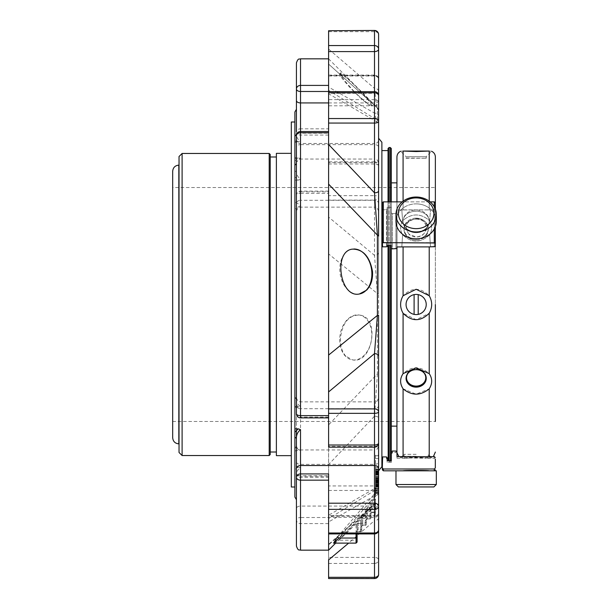 <?xml version="1.0" encoding="UTF-8"?>
<svg xmlns="http://www.w3.org/2000/svg" width="609" height="609" viewBox="0 0 609 609"><rect width="100%" height="100%" fill="white"/><g stroke="black" fill="none" stroke-linecap="round" stroke-linejoin="round"><path stroke-width="0.46" stroke-dasharray="3.04 2.28" d="M435.366 187.526L435.366 421.474L435.366 187.526L172.682 187.526L172.682 421.474L172.682 171.289M435.366 226.662L435.366 209.169L435.366 226.662M172.682 421.474L435.366 421.474L435.366 304.5M406.53 157.99L426.239 158.256L406.066 158.256L406.066 156.696L426.239 156.696L406.066 156.696L400.661 151.291M408.433 372.777A9.622 8.336 0 0 1 423.864 372.777M406.53 377.755A9.622 8.336 0 0 0 420.964 384.972A9.622 8.336 0 0 0 420.964 370.538A9.622 8.336 0 0 0 406.53 377.755M433.897 486.949L398.4 486.949M416.153 197.902A17.752 15.37 180 0 0 400.775 220.96A17.752 15.37 180 0 0 431.522 220.96A17.752 15.37 180 0 0 416.153 197.902M418.2 314.373A10.087 10.087 0 0 0 418.2 294.627A10.087 10.087 0 0 0 406.066 304.5A10.087 10.087 0 0 0 418.2 314.373L418.2 294.627A10.087 10.087 0 0 1 418.2 314.373A10.087 10.087 0 0 1 406.066 304.5A10.087 10.087 0 0 1 414.097 294.627L414.097 314.373L414.097 294.627A10.087 10.087 0 0 1 418.2 294.627L418.2 314.373A10.087 10.087 0 0 1 407.094 300.062A10.087 10.087 0 0 1 424.115 298.319A10.087 10.087 0 0 1 418.2 314.373L418.2 294.627M406.074 378.014A10.087 8.732 0 0 1 406.066 377.626A10.087 8.732 0 0 1 416.153 368.887A10.087 8.732 0 0 1 426.239 377.626A10.087 8.732 0 0 1 426.224 378.014M416.153 386.357A10.087 8.732 0 0 0 426.239 377.626A10.087 8.732 0 0 0 416.153 368.887A10.087 8.732 0 0 0 406.066 377.626A10.087 8.732 0 0 0 416.153 386.357M414.097 314.373L414.097 294.627M416.153 203.878A20.173 17.471 180 0 1 436.318 221.341A20.173 17.471 180 0 0 416.153 203.878A20.173 17.471 180 0 0 395.979 221.341A20.173 17.471 180 0 1 416.153 203.878M436.318 484.528L395.979 484.528M436.318 470.81L395.979 470.81M416.153 197.019A20.173 17.471 180 0 0 395.979 214.49A20.173 17.471 180 0 0 416.153 231.953A20.173 17.471 180 0 0 436.318 214.49A20.173 17.471 180 0 0 416.153 197.019M395.979 214.49L395.979 221.341A20.173 17.471 180 0 0 416.153 238.812A20.173 17.471 180 0 0 436.318 221.341L436.318 214.49M416.153 239.109A12.104 10.482 180 0 1 404.049 228.626A12.104 10.482 180 0 1 416.153 218.144A12.104 10.482 180 0 1 428.249 228.626A12.104 10.482 180 0 1 416.153 239.109M416.153 240.068A12.104 10.482 -0 0 0 428.249 229.585A12.104 10.482 -0 0 0 426.559 224.234A12.104 10.482 -0 0 0 412.948 219.484A12.104 10.482 -0 0 0 404.049 229.585A12.104 10.482 -0 0 0 416.153 240.068M416.153 456.248L404.049 456.248L416.153 456.248M416.153 454.322L404.049 454.322L416.153 454.322M416.153 387.141A10.087 8.732 180 0 1 406.066 378.402A10.087 8.732 180 0 1 416.153 369.671A10.087 8.732 180 0 1 426.239 378.402A10.087 8.732 180 0 1 416.153 387.141M416.153 218.144A12.104 10.482 180 0 0 404.049 228.626A12.104 10.482 180 0 0 416.153 239.109A12.104 10.482 180 0 0 428.249 228.626A12.104 10.482 180 0 0 416.153 218.144M416.153 219.103A12.104 10.482 0 0 1 428.249 229.585A12.104 10.482 0 0 1 419.357 239.695A12.104 10.482 0 0 1 405.746 234.945A12.104 10.482 0 0 1 404.049 229.585A12.104 10.482 0 0 1 416.153 219.103M403.036 221.341C403.47 207.943 428.751 207.867 429.261 221.341A13.109 11.358 180 0 1 416.153 232.699A13.109 11.358 180 0 1 403.036 221.341C403.516 235.31 428.766 235.325 429.261 221.341A13.109 11.358 180 0 0 416.153 209.991A13.109 11.358 180 0 0 403.036 221.341C403.493 235.287 428.766 235.348 429.261 221.341C428.751 207.867 403.47 207.943 403.036 221.341A13.109 11.358 180 0 1 416.153 209.991A13.109 11.358 180 0 1 429.261 221.341A13.109 11.358 180 0 1 416.153 232.699A13.109 11.358 180 0 1 403.036 221.341M408.776 234.001C403.79 225.909 406.31 220.816 416.343 218.722C429.368 218.365 429.17 237.107 416.153 236.97L408.776 234.001C414.501 240.327 426.734 235.531 426.292 227.812C425.851 222.331 422.471 219.293 416.153 218.722C406.256 220.922 403.797 226.015 408.776 234.001M403.036 470.81L429.261 470.81L403.036 470.81C403.47 470.285 428.782 470.277 429.261 470.81L434.286 470.81L434.286 468.999M408.944 458.014L406.005 458.204C405.183 457.785 427.107 457.785 426.292 458.204L408.944 458.014M396.939 304.5L396.939 182.867L396.939 304.5M396.939 156.939L396.939 451.741M396.939 248.624L396.939 201.868M391.313 426.133L391.313 182.867M391.313 201.868L391.313 245.541L391.313 201.868M429.216 151.047C432.512 151.298 432.512 151.298 429.216 151.047L429.216 209.892L430.487 209.976L429.695 220.793C420.652 213.028 411.615 213.028 402.602 220.793C399.976 225.596 399.976 230.248 402.602 234.731C411.661 243.25 420.69 243.25 429.695 234.731C432.329 230.232 432.329 225.581 429.695 220.793C432.329 225.596 432.329 230.248 429.695 234.731C420.674 243.25 411.646 243.25 402.602 234.731C399.976 230.232 399.976 225.581 402.602 220.793C411.654 213.028 420.682 213.028 429.695 220.793L430.487 209.976L429.216 209.892L429.216 201.176M403.082 151.047C399.793 151.298 399.793 151.298 403.082 151.047L403.082 209.892L429.216 209.892L401.811 209.976L403.082 209.892L403.082 201.176M396.939 452.061L396.984 458.204L396.984 456.583L401.811 456.583L402.602 457.976C411.661 457.245 420.69 457.245 429.695 457.976C420.652 457.237 411.615 457.237 402.602 457.976C399.976 457.671 399.976 457.671 402.602 457.976C399.976 457.671 399.976 457.671 402.602 457.976L401.811 456.583L430.487 456.583L429.695 457.976C432.329 457.671 432.329 457.671 429.695 457.976C432.329 457.671 432.329 457.671 429.695 457.976L430.487 456.583L434.286 456.583L434.286 458.204L434.286 456.583L435.313 457.595L435.313 459.232L434.286 458.204L426.292 458.204L428.249 456.248L428.249 454.322L431.636 457.709L433.38 456.583M396.984 248.518L396.984 209.976L396.984 212.937L395.964 213.599L395.964 248.868L396.984 248.518L396.984 209.976L401.811 209.976L402.602 220.793L401.811 209.976L396.984 209.976L396.984 246.942L401.811 246.942L402.602 234.731L401.811 246.942L429.216 246.896L429.216 295.73C420.507 287.22 411.798 287.22 403.082 295.73C399.793 301.569 399.793 307.416 403.082 313.27L416.153 319.733L429.216 313.27L429.216 373.637C420.507 365.94 411.798 365.94 403.082 373.637C399.793 378.562 399.793 383.624 403.082 388.824L416.153 394.168L429.216 388.824L429.216 456.712M429.216 373.637C432.512 378.577 432.512 383.64 429.216 388.824M429.216 295.73C432.512 301.584 432.512 307.431 429.216 313.27M429.216 246.896L430.487 246.942L429.695 234.731L430.487 246.942L434.286 246.942L434.286 209.976L434.286 246.942L435.313 246.592L435.313 202.531L435.313 209.313L434.286 209.976L435.313 209.313L435.313 246.592L435.313 242.983L434.286 242.633L434.286 201.868L383.358 201.868L382.338 202.531L382.338 246.592L382.338 202.531L382.597 246.828L387.149 246.592L387.149 209.313L386.464 209.755L386.464 246.828L386.464 209.755L382.597 209.755L387.149 209.313L387.149 246.592L387.149 207.342L387.149 245.541L391.351 245.541L391.351 248.518L392.379 248.868L392.379 213.599L391.351 212.937L391.351 248.518M430.106 201.868L402.199 201.868M435.313 209.032L435.313 226.799M382.338 459.232L382.338 457.595L382.718 458.41M392.379 452.571L392.379 451.033L392.379 452.571L395.964 452.571L395.964 451.033L395.964 452.571L396.984 453.598L396.984 452.038L395.964 451.033L392.379 451.033L391.351 452.038L391.351 460.617L387.149 460.617L387.149 462.307L387.149 457.595L386.464 456.917C386.289 458.92 386.289 458.92 386.464 456.917C386.289 458.92 386.289 458.92 386.464 456.917L382.597 456.917C382.757 458.912 382.757 458.912 382.597 456.917C382.757 458.912 382.757 458.912 382.597 456.917L382.338 469.783M382.338 467.986L383.358 468.999L383.358 470.81M435.313 467.986L435.313 457.595M434.286 242.633L382.338 242.983M434.286 201.868L435.313 202.531L435.313 242.983M434.286 209.976L430.487 209.976L434.286 209.976M391.351 245.541L391.351 207.342L391.351 245.541L391.351 212.937L392.379 213.599L395.964 213.599L395.964 248.868L392.379 248.868L392.379 213.599L395.964 213.599L396.984 212.937L396.984 246.942M391.351 207.342L387.149 207.342L387.149 209.313L387.149 207.342L391.351 207.342M391.351 453.598L391.351 452.038M391.351 460.617L391.351 462.307L391.351 460.617M387.149 457.595L387.149 459.232L387.149 457.595M357.087 529.868L357.087 524.737L357.087 533.918L357.087 529.868L360.673 530.051L360.673 523.534A1.028 1.012 -0 0 0 361.693 522.522A1.028 0.403 180 0 1 360.673 522.925L360.673 523.534L358.107 523.534L357.087 524.737A1.028 0.403 -0 0 1 356.059 525.148L358.107 522.925L360.673 522.925L360.673 517.376A1.028 0.403 -0 0 0 361.693 516.972L361.693 526.153L362.72 525.331L365.286 524.988A1.028 0.67 180 0 0 366.306 524.319L366.306 509.2L366.306 522.035L365.286 522.964L365.286 525.331A1.028 1.028 0 0 0 366.306 524.319A1.028 1.012 180 0 1 365.286 525.331L362.72 525.346L362.72 522.964L361.693 523.885M358.107 530.051L358.107 525.613L357.087 526.541M358.107 522.925L358.107 525.613L360.673 525.613L361.693 524.684L361.693 516.972L362.72 515.762L365.286 515.762A1.028 1.012 -0 0 0 366.306 514.75A1.028 0.403 180 0 1 365.286 515.153L365.286 522.964L362.72 522.964L362.72 518.518L361.693 519.447M361.693 529.122L360.673 530.051L360.673 531.398A1.028 0.67 180 0 0 361.693 530.728L361.693 524.684M360.673 517.376L362.72 515.153L362.72 518.518L365.286 518.518L366.306 517.597M366.306 522.035L366.306 524.319M357.087 531.642L360.673 531.756A1.028 1.028 0 0 0 361.693 530.728L361.693 526.153A1.028 0.67 0 0 1 360.673 526.815L362.72 524.988L365.286 524.988L365.286 520.406A1.028 0.67 0 0 0 366.306 519.743L367.334 518.921L367.334 511.431L366.306 512.359M365.286 520.406L367.334 518.579L369.891 518.937A1.028 1.028 0 0 0 370.919 517.909A1.028 1.012 180 0 1 369.891 518.921L369.891 518.579A1.028 0.67 180 0 0 370.919 517.909L370.919 514.948L369.891 515.869L367.334 515.869L366.306 516.797M367.334 507.388L367.334 511.431L369.891 511.431L369.891 507.99A1.028 1.012 -0 0 0 370.919 506.977A1.028 0.403 180 0 1 369.891 507.388L369.891 507.99L367.334 507.99L366.306 509.2A1.028 0.403 -0 0 1 365.286 509.604L367.334 507.388L369.891 507.388L369.891 502.425A1.028 0.403 -0 0 0 370.919 502.022L370.919 510.502L369.891 511.431L369.891 518.921L367.334 518.921L366.306 519.743M370.919 514.948L370.919 510.502M357.087 542.094L357.087 539.536A1.028 0.67 180 0 1 356.059 540.198L356.059 531.398L360.673 531.398L360.673 526.815M370.919 517.909L370.919 502.022M356.836 531.756L356.059 531.398M370.919 513.334L371.947 512.512L370.919 513.334A1.028 0.67 0 0 1 369.891 513.996L369.891 518.579L367.334 518.579M369.891 513.996L371.947 512.527L371.947 508.781L370.919 509.71M371.947 512.169L374.505 512.169A1.028 0.67 180 0 0 375.532 511.499L375.532 507.853L374.505 508.781L371.947 508.781L371.947 504.343L370.919 505.264M371.992 499.646L369.983 501.892A1.028 0.464 -0 0 0 370.919 501.428L371.992 499.646L372.221 500.225L374.505 500.225A1.028 1.012 -0 0 0 375.532 499.213A1.028 0.403 180 0 1 374.505 499.616L374.505 504.343L371.947 504.343L372.221 500.225M334.135 543.121L338.985 540.198L374.505 506.208A1.028 0.67 180 0 0 375.532 505.539L375.532 502.41L375.532 507.411L374.878 508.591L375.228 503.133A1.028 1.02 180 0 0 375.532 502.41M369.983 501.892L338.985 538.036M378.6 485.632L378.6 471.176L378.6 490.58L378.6 485.632L375.532 485.632L375.532 488.349L375.532 471.176L375.532 490.58L375.532 485.632L378.6 485.647L375.532 485.632M378.6 482.252L378.6 493.709L378.6 477.151L378.6 482.252L375.532 482.252L375.532 477.151L375.532 493.709L375.532 482.252M378.6 487.984L375.532 487.999L378.6 487.984M375.532 496.426A1.028 0.403 -0 0 1 374.505 496.83L372.221 499.616L374.505 499.616L375.228 493.008A1.028 0.967 0 0 0 375.532 492.316L375.532 503.415L374.505 504.343L374.505 512.527L374.505 506.208L375.228 503.491L337.173 540.076A2.565 1.287 -132.5 0 1 337.257 539.977L370.044 508.736M378.6 480.136L375.532 480.113L378.6 480.136M378.6 467.742L375.532 467.742L378.6 467.758L378.6 484.292L378.6 471.351L375.532 471.351L375.532 467.742L375.532 484.292L375.532 471.351M378.6 478.149L378.6 486.066L378.6 478.149M356.059 543.121L356.059 540.198L338.985 540.198A2.565 1.287 -132.5 0 0 337.257 539.977L334.189 542.649M337.173 537.275L375.228 493.008L375.228 490.154A1.028 0.959 0 0 0 375.532 489.476L375.532 492.316M378.6 483.104L375.532 483.104M378.6 480.646L375.532 480.646M378.6 480.394L375.532 480.394M378.6 482.183L375.532 482.183M378.6 481.247L375.532 481.247M378.6 481.864L375.532 481.864M378.6 481.985L375.532 481.985L378.6 482.001M378.6 493.024L375.532 493.024M328.601 559.922L328.601 544.91L375.228 503.491A1.028 1.028 180 0 0 375.532 502.768M375.532 505.539L375.532 511.499A1.028 1.012 180 0 1 374.505 512.512A1.028 1.028 0 0 0 375.532 511.499M375.532 507.853L375.532 503.415M378.6 471.823L375.532 471.823M378.6 472.759L375.532 472.759M378.6 470.163L375.532 470.163M378.6 469.097L375.532 469.097M378.6 483.683L375.532 483.683M378.6 472.82L375.532 472.82M378.6 470.978L375.532 470.978M378.6 471.229L375.532 471.229L378.6 471.199M375.532 478.149L375.532 486.066L375.532 478.149M328.601 521.921L328.601 533.918L328.601 518.662L328.601 521.921L374.505 495.916A4.096 3.608 0 0 0 378.6 492.3L378.6 484.452L375.936 488.738L374.878 489.194C375.015 487.626 375.129 487.946 375.228 490.154L328.601 518.662L328.601 515.229L375.045 488.251L374.878 489.194L375.532 488.129L375.532 455.205L378.6 455.205L378.6 503.346L375.936 508.089L374.505 520.596L348.637 543.121M375.228 503.133L328.609 544.408L328.601 550.171M378.6 100.5A4.096 2.428 180 0 1 374.505 102.929L374.505 159.033C375.738 159.817 376.674 157.541 378.6 163.128L378.6 34.546A4.096 2.862 -0 0 0 374.505 31.691L374.505 30.496M354.263 91.616C344.869 81.355 340.264 75.158 340.454 73.027C340.941 70.644 375.091 104.527 372.358 105.311C370.105 105.7 364.068 101.132 354.263 91.616M378.6 91.259A4.096 2.862 -0 0 0 374.505 88.404C375.601 99.754 376.568 106.263 377.405 107.938L328.601 64.09L377.405 107.938L377.405 120.262L328.601 90.338L328.601 93.771L376.659 121.747L374.505 113.084L328.601 87.079L328.601 90.338L328.601 30.45M328.601 75.082L374.505 75.082A4.096 4.096 0 0 1 378.6 79.185A4.096 3.182 -0 0 0 374.505 76.003L374.505 75.569A4.096 3.608 0 0 1 378.6 79.185L378.6 102.495A4.096 3.304 0 0 1 374.505 105.799L374.505 99.648A4.096 2.847 180 0 1 378.6 102.495L378.6 140.161A4.096 3.304 0 0 1 374.505 143.473L374.505 105.799L328.601 105.799L328.601 87.079M378.6 252.461A4.096 2.938 0 0 1 374.505 255.392L328.601 217.063L328.601 253.915L377.405 293.584L378.6 293.744L378.6 197.171A4.096 2.938 0 0 1 374.505 200.102L374.505 195.656A4.096 1.515 180 0 1 378.6 197.171L378.6 165.945A4.096 1.956 -0 0 0 374.505 163.988L374.505 195.656L328.601 195.656L328.601 161.842L328.601 191.911L300.519 191.911L300.519 191.119L300.519 193.365A4.096 1.857 -0 0 0 296.423 195.215A4.096 3.304 0 0 1 300.519 191.911L300.519 200.308A4.096 3.304 180 0 0 296.423 203.612L296.423 430.198M345.63 356.029C341.794 351.446 340.096 345.288 340.53 337.553C342.578 322.686 348.843 315.18 359.318 315.051C380.754 316.847 372.67 364.38 352.527 359.881L345.63 356.029M328.601 217.063L328.601 200.102L374.505 200.102L374.505 255.392L377.405 293.584L377.405 373.88L328.601 424.876L328.601 464.538L374.505 416.175L377.405 373.88A4.096 1.446 0 0 0 378.6 372.86L378.6 293.744M328.601 193.365L328.601 476.253L300.519 476.253L300.519 477.486L300.519 475.812A4.096 2.428 180 0 1 296.423 473.383A4.096 2.862 180 0 0 300.519 476.253L300.519 193.365L328.601 193.365L328.601 191.911M378.6 513.273L378.6 461.942A4.096 2.428 180 0 1 374.505 464.363L374.505 515.701L328.601 515.701L328.601 517.376L374.505 517.376A4.096 4.096 0 0 0 378.6 513.273A4.096 2.428 180 0 1 374.505 515.701L374.505 516.219A4.096 2.946 180 0 0 378.6 513.273L378.6 487.87A4.096 2.588 0 0 1 374.505 490.458L374.505 485.929A4.096 1.941 180 0 1 378.6 487.87L378.6 418.117A4.096 1.941 -0 0 0 374.505 416.175L374.505 485.929L328.601 485.929L328.601 464.538M328.601 578.55L374.505 578.261A4.096 3.806 180 0 0 378.6 574.454L378.6 559.831A4.096 3.601 0 0 1 374.505 563.439L374.505 578.55M375.532 488.129L375.532 489.476M375.532 507.411L375.532 469.63L378.6 469.676M375.532 455.205L375.532 469.676M378.6 517.741A4.096 2.862 180 0 1 374.505 520.596L374.505 533.431A4.096 3.608 180 0 0 378.6 529.815L378.6 506.505M328.601 31.691L374.505 31.691L374.505 88.404L328.601 49.078M378.6 95.727A4.096 2.428 -0 0 0 374.505 93.299L374.505 91.67M298.273 180.127L294.885 180.127L294.885 176.892L298.273 180.127L300.519 179.366C297.573 176.953 296.21 173.809 296.423 169.941L296.423 133.714C296.21 136.804 297.58 139.316 300.519 141.25L300.519 133.188A4.096 2.428 -0 0 0 296.423 135.617L296.423 399.04C296.21 402.107 297.58 404.597 300.519 406.492L298.273 406.888L294.885 403.234M296.423 413.785A4.096 3.304 180 0 0 300.519 417.089L300.519 417.881M328.601 447.158L328.601 391.937M328.601 144.462L328.601 131.514L328.601 133.188L300.519 133.188L300.519 144.637A4.096 2.428 -0 0 0 296.423 147.058M378.6 405.388A4.096 3.304 0 0 1 374.505 408.692L374.505 446.359A4.096 3.304 180 0 0 378.6 443.055L378.6 397.761C376.674 403.348 375.738 401.072 374.505 401.864L374.505 447.158L374.505 446.359L328.601 446.359M375.936 488.738L374.505 495.916L374.505 533.431L328.601 533.431M328.601 544.91L328.601 523.595L300.519 523.595A4.096 3.654 -0 0 1 296.423 519.941A4.096 2.428 180 0 1 300.519 517.521L300.519 550.171M328.601 518.662L328.601 473.931M374.878 508.591L375.936 508.089M328.601 578.261L328.601 517.521L300.519 517.521L300.519 506.071A4.096 2.428 -0 0 0 296.423 508.5L296.423 546.075M328.601 563.439L374.505 563.439L374.505 557.41A4.096 2.428 180 0 1 378.6 559.831L378.6 461.942M328.601 517.376L328.601 485.929M328.601 200.102L328.601 195.656M378.6 165.945L378.6 203.612A4.096 3.304 180 0 0 374.505 200.308L374.505 162.641A4.096 3.304 0 0 1 378.6 165.945A4.096 4.096 0 0 0 374.505 161.842L374.505 162.641L328.601 162.641M377.405 120.262L376.659 121.747L378.6 125.233L378.6 122.972A4.096 3.837 -0 0 0 377.405 120.262M328.601 91.479L328.601 64.09M328.601 105.799L328.601 90.338M328.601 135.069L300.519 135.069A4.096 3.304 -0 0 1 296.423 131.765A4.096 2.931 180 0 1 300.519 128.834L300.519 143.473A4.096 3.304 0 0 1 296.423 140.161M328.601 58.829L377.405 107.633L378.6 110.83A4.096 4.096 180 0 0 377.405 107.938M378.6 110.526L378.6 116.7A4.096 3.608 180 0 0 374.505 113.084L374.505 75.569L328.601 75.569M378.6 418.117L378.6 372.86M378.6 484.452L378.6 138.243M378.6 121.13L378.6 147.058A4.096 2.428 -0 0 0 374.505 144.637L374.505 93.299L328.601 93.299L328.601 91.624M328.601 93.299L328.601 133.188M328.601 523.595L328.601 517.521M328.601 515.701L328.601 476.253M296.423 477.235L296.423 468.839M296.423 467.08L296.423 461.942A4.096 2.428 -0 0 0 300.519 464.363L374.505 464.363L374.505 449.967C375.738 449.183 376.674 451.459 378.6 445.872M378.6 203.612L378.6 140.161M378.6 163.128L378.6 147.058M378.6 356.539L378.6 315.256M389.052 147.515L389.052 460.617M389.052 245.541L389.052 201.868M390.285 460.617L390.285 461.485L391.313 460.457L391.313 148.543M381.881 142.255L381.881 466.745M388.032 148.543L388.032 460.457M388.032 245.541L388.032 201.868M381.881 152.372L381.881 458.41L381.881 152.372M388.032 152.372L388.032 458.41L388.032 152.372M296.423 62.925L296.423 131.765M294.885 160.867L298.273 158.051L300.519 158.226L296.575 162.017M328.601 417.089L300.519 417.089L300.519 408.692A4.096 3.304 0 0 1 296.423 405.388L296.423 399.04M296.423 508.5L296.423 475.286C296.21 472.196 297.58 469.684 300.519 467.75L298.273 467.08L294.885 469.318L294.885 467.08L298.273 467.08M296.423 203.612L296.423 446.016A4.096 4.08 -0 0 0 300.519 450.097L300.519 475.812L328.601 475.812M296.423 211.239C298.357 205.652 299.293 207.928 300.519 207.136L374.505 207.136L374.505 200.308L300.519 200.308L300.519 206.291C300.366 205.111 298.486 203.703 294.885 202.074L294.885 448.81L296.423 446.016L296.423 461.942M300.519 206.291A4.096 3.997 -0 0 0 296.423 210.288L294.885 205.302M296.423 133.714L296.423 163.083M296.423 141.92L300.519 141.25M298.273 158.051L296.423 158.051M298.273 406.888L296.423 406.888M294.885 497.043L294.885 472.957A3.075 2.687 0 0 1 296.423 475.286M294.885 472.957L294.885 469.318M294.885 467.08L294.885 450.964L300.168 449.967L374.505 449.967L374.505 557.41L328.601 557.41M294.885 180.127L294.885 202.074M294.885 176.892L294.885 171.776A3.075 2.116 -0 0 0 296.423 169.941M294.885 111.957L294.885 171.776M298.273 141.92L294.885 139.682M294.885 304.5L294.885 121.998L294.885 304.5M179.031 304.5L179.031 443.862L179.031 304.5M179.031 452.472L179.031 156.528M270.229 154.48L270.229 454.52M270.229 156.993L270.229 304.5M276.379 452.007L276.379 156.993L276.379 452.007M276.379 153.354L276.379 455.646M291.3 304.5L291.3 153.354L291.3 304.5M291.3 121.998L291.3 487.002M339.807 337.439A22.7 15.864 98.6 0 1 359.165 314.998A22.7 15.864 98.6 0 1 371.444 339.822A22.7 15.864 98.6 0 1 352.352 359.881A22.7 15.864 98.6 0 1 339.807 337.439M339.731 73.735A22.7 2.436 45.3 0 1 357.422 88.168A22.7 2.436 45.3 0 1 371.642 106.019A22.7 2.436 45.3 0 1 353.958 91.594A22.7 2.436 45.3 0 1 339.731 73.735L340.454 73.027M353.768 249.005A22.7 15.864 81.4 0 0 352.428 249.127A22.7 15.864 81.4 0 0 340.142 273.913A22.7 15.864 81.4 0 0 359.188 294.018M403.082 313.27L403.082 373.637M434.286 206.839L434.286 228.992M403.082 388.824L403.082 456.712M403.082 246.896L403.082 295.73M383.358 201.868L383.358 242.633M361.693 530.728A1.028 1.012 180 0 1 360.673 531.741L356.927 531.741M365.286 509.604L365.286 515.153L362.72 515.153M356.059 525.148L356.059 533.918M362.72 524.988L361.693 526.153M371.947 512.527L374.505 512.512L371.947 512.527M378.6 488.296L375.532 488.296M378.6 479.275L375.532 479.275M378.6 478.324L375.532 478.324M378.6 476.52L375.532 476.512M378.6 477.905L375.532 477.905L378.6 477.928M378.6 474.297L375.532 474.297M378.6 473.026L375.532 473.026M378.6 482.054L375.532 482.054M378.6 482.952L375.532 482.952M378.6 484.749L375.532 484.749L378.6 484.764M378.6 474.084L375.532 474.084M378.6 471.998L375.532 471.998M378.6 474.807L375.532 474.807M378.6 475.218L375.532 475.218L378.6 475.203M378.6 477.022L375.532 477.022L378.6 477.03M378.6 476.611L375.532 476.611M378.6 480.219L375.532 480.219M378.6 480.63L375.532 480.63M378.6 482.435L375.532 482.435L378.6 482.45M378.6 482.024L375.532 482.024M378.6 479.793L375.532 479.793M378.6 478.43L375.532 478.43M378.6 477.174L375.532 477.174M378.6 480.783L375.532 480.783M378.6 481.194L375.532 481.194M378.6 482.998L375.532 483.021M378.6 482.587L375.532 482.587M378.6 486.195L375.532 486.195M378.6 486.614L375.532 486.614M378.6 488.418L375.532 488.418L378.6 488.426M378.6 491.615L375.532 491.615M378.6 492.415L375.532 492.415M378.6 490.869L375.532 490.869M378.6 492.552L375.532 492.552M378.6 478.743L375.532 478.743L378.6 478.735M378.6 475.256L375.532 475.256M378.6 484.284L375.532 484.284M378.6 485.198L375.532 485.198M378.6 486.994L375.532 486.994L378.6 487.002M378.6 489.263L375.532 489.263M378.6 490.527L375.532 490.527M378.6 481.498L375.532 481.498L378.6 481.475M378.6 480.554L375.532 480.554M378.6 471.579L375.532 471.579M378.6 473.931L375.532 473.931M378.6 480.92L375.532 480.92M378.6 474.122L375.532 474.122M378.6 474.046L375.532 474.046M378.6 483.135L375.532 483.135M328.601 490.458L374.505 490.458L374.505 516.219L328.601 516.219M328.601 163.988L374.505 163.988L374.505 161.842L328.601 161.842M328.601 76.003L374.505 76.003L374.505 99.648L328.601 99.648M300.519 58.829L300.519 128.834L328.601 128.834M375.532 474.708L378.6 474.708M375.532 455.76L378.6 455.76M378.6 458.531L375.532 458.531M328.601 102.929L374.505 102.929L374.505 91.624M378.6 508.5A4.096 2.428 -0 0 0 374.505 506.071L300.519 506.071L300.519 467.75M388.192 460.617L389.052 461.485L390.285 461.485L390.285 147.515M390.285 201.868L390.285 245.541M300.519 158.226L300.519 159.033L374.505 159.033L374.505 144.637L300.519 144.637L300.519 159.033C300.024 158.233 298.699 159.238 296.568 162.055M296.423 397.761C298.357 403.348 299.293 401.072 300.519 401.864L374.505 401.864L374.505 408.692L300.519 408.692L300.519 401.864L300.519 406.492M378.6 211.239C376.674 205.652 375.738 207.928 374.505 207.136L374.505 143.473L300.519 143.473L300.519 179.366M178.825 165.138L178.825 443.862M182.106 455.54L182.106 153.46M269.208 153.46L269.208 455.54M425.775 157.99L426.239 158.256L426.239 156.696L431.636 151.291M404.049 228.626L404.049 229.585L404.049 228.626M428.249 228.626L428.249 229.585L428.249 228.626M406.066 377.626L406.066 378.402L406.066 377.626M426.239 377.626L426.239 378.402L426.239 377.626M396.984 458.204L406.005 458.204L404.049 456.248L404.049 454.322L400.661 457.709L398.925 456.583M391.351 462.307L387.149 462.307M387.149 458.41L386.327 458.41L387.149 459.232M378.6 488.349L375.532 488.349M378.6 472.972L375.532 472.972M378.6 471.176L375.532 471.176M378.6 476.588L375.532 476.588M378.6 480.334L375.532 480.334M378.6 477.151L375.532 477.151M378.6 482.564L375.532 482.564M378.6 492.437L375.532 492.437M378.6 493.709L375.532 493.709M378.6 490.58L375.532 490.58M378.6 473.505L375.532 473.505M378.6 484.292L375.532 484.292M378.6 470.917L375.532 470.917M378.6 472.325L375.532 472.325M378.6 486.066L375.532 486.066M370.112 508.66L335.65 543.121M375.205 503.103L375.532 502.349M375.045 488.251L375.532 487.383M296.423 473.383A4.096 4.096 0 0 0 300.519 477.486L328.601 477.486M328.601 191.119L300.519 191.119A4.096 4.096 0 0 0 296.423 195.215M377.321 107.9L378.6 110.876M375.532 469.63L378.6 469.63M375.532 471.016L378.6 471.016M296.423 446.016C297.535 449.282 298.783 450.599 300.168 449.975M372.358 105.311L371.642 106.019"/><path stroke-width="0.91" d="M179.031 443.862L178.825 443.862C175.095 443.497 173.047 441.449 172.682 437.711L172.682 187.526M435.366 304.5L435.366 421.474M435.366 156.939L435.366 209.169L435.366 156.939C435.245 154.313 434.004 152.433 431.636 151.291M423.864 372.777A9.622 8.336 0 0 1 419.182 385.664A9.622 8.336 0 0 1 406.53 377.755A9.622 8.336 0 0 1 408.433 372.777M416.153 228.649A17.752 15.37 180 0 1 400.775 205.591A17.752 15.37 180 0 1 431.522 205.591A17.752 15.37 180 0 1 416.153 228.649M395.979 484.528L398.4 486.949L433.897 486.949L436.318 484.528L436.318 470.81L395.979 470.81L395.979 484.528L436.318 484.528M418.2 314.373L418.2 294.627A10.087 10.087 0 0 0 407.094 308.938A10.087 10.087 0 0 0 424.115 310.681A10.087 10.087 0 0 0 418.2 294.627M414.097 294.627L414.097 314.373M426.224 378.014A10.087 8.732 0 0 1 416.153 386.357A10.087 8.732 0 0 1 406.074 378.014M416.153 231.953A20.173 17.471 180 0 1 395.979 214.49A20.173 17.471 180 0 1 416.153 197.019A20.173 17.471 180 0 1 436.318 214.49A20.173 17.471 180 0 1 416.153 231.953M436.318 214.49L436.318 221.341A20.173 17.471 180 0 1 416.153 238.812A20.173 17.471 180 0 1 395.979 221.341L395.979 214.49M416.153 369.671A10.087 8.732 180 0 0 406.066 378.402A10.087 8.732 180 0 0 416.153 387.141A10.087 8.732 180 0 0 426.239 378.402A10.087 8.732 180 0 0 416.153 369.671M383.358 470.81L382.338 469.783L382.338 467.986L383.358 468.999L434.286 468.999L435.313 467.986L434.286 468.999L383.358 468.999L383.358 470.81L403.036 470.81C403.47 470.285 428.751 470.277 429.261 470.81M396.939 451.741L396.939 248.624M396.939 201.868L396.939 156.939C397.053 154.313 398.294 152.433 400.661 151.291M396.939 182.867L391.313 182.867L391.313 201.868L391.313 148.543L390.285 147.515L390.285 201.868M391.298 460.617L391.313 245.541L391.313 426.133L396.939 426.133M416.153 151.55L429.216 151.047C432.512 151.298 432.512 151.298 429.216 151.047L403.082 151.047C399.793 151.298 399.793 151.298 403.082 151.047L416.153 151.55M382.338 467.986L382.597 456.917L386.464 456.917L387.149 457.595L387.149 460.617L391.351 460.617L391.351 452.038L392.379 451.033L395.964 451.033L396.984 452.038L396.984 456.583L429.216 456.712L429.216 388.824C420.507 395.88 411.798 395.88 403.082 388.824C399.793 383.64 399.793 378.577 403.082 373.637L416.153 367.783L429.216 373.637L429.216 313.27C420.507 321.78 411.798 321.78 403.082 313.27C399.793 307.431 399.793 301.584 403.082 295.73L416.153 289.267L429.216 295.73L429.216 246.896L435.313 246.592L435.313 242.983L383.358 242.633L383.358 201.868L382.338 202.531L382.338 242.983L383.358 242.633M429.216 313.27C432.512 307.416 432.512 301.569 429.216 295.73M429.216 388.824C432.512 383.624 432.512 378.562 429.216 373.637M403.082 295.73L403.082 246.896L396.984 246.942L396.984 248.518L392.379 248.868L391.351 248.518L391.351 245.541L387.149 245.541L387.149 246.592L386.464 246.828L382.597 246.828L382.338 242.983M435.313 209.032L435.313 202.531L434.286 201.868L430.106 201.868M402.199 201.868L383.358 201.868M435.313 226.799L435.313 242.983M403.082 246.896L429.216 246.896M381.881 458.41L382.338 458.41L382.338 459.232L382.726 458.425M435.313 467.986L435.313 459.232M429.216 456.712L434.286 456.583L435.313 457.595M396.984 453.598L396.984 452.852L398.925 456.583M391.351 452.038L391.351 453.598L392.379 452.571M396.984 246.942L396.984 248.518M391.351 248.518L391.351 245.541M357.087 539.536L357.087 533.918L357.087 542.094L356.059 543.121L356.059 538.036A1.028 0.403 -0 0 0 357.087 537.633M333.534 543.19L337.173 537.275A2.565 0.776 42 0 1 338.985 538.036L334.189 542.649M378.6 471.351L378.6 467.742M335.65 543.121L328.601 550.171L328.601 533.918L374.505 533.918L374.505 578.55A4.096 4.096 0 0 0 378.6 574.454A4.096 2.862 180 0 1 374.505 577.309L328.601 577.309L328.601 578.55L374.505 578.55M378.6 455.205L378.6 356.539A4.096 2.938 180 0 0 374.505 353.608L328.601 391.937L328.601 355.085L377.405 315.416L378.6 315.256L378.6 411.829A4.096 2.938 180 0 0 374.505 408.898L374.505 413.344A4.096 1.515 -0 0 0 378.6 411.829L378.6 443.055A4.096 1.956 180 0 1 374.505 445.012L374.505 413.344L328.601 413.344L328.601 447.158L374.505 447.158L374.505 465.527A4.096 3.304 180 0 1 378.6 468.839L378.6 506.505A4.096 3.304 180 0 0 374.505 503.201L374.505 509.352A4.096 2.847 0 0 0 378.6 506.505L378.6 574.454M366.671 290.105C371.018 285.446 372.959 279.226 372.495 271.462C369.815 256.686 363.185 249.241 352.603 249.127C333.131 250.649 339.609 298.38 359.394 293.987L366.671 290.105M374.505 91.67L328.601 91.624L328.601 408.898L374.505 408.898L374.505 353.608L377.405 315.416L377.405 235.12L328.601 184.124L328.601 144.462L374.505 192.825L377.405 235.12A4.096 1.446 180 0 1 378.6 236.14L378.6 138.243L381.881 142.255L381.881 466.745L378.6 470.757M378.6 121.13L378.6 95.727A4.096 4.096 0 0 0 374.505 91.624L374.505 92.781A4.096 2.946 0 0 1 378.6 95.727L378.6 121.13A4.096 2.588 180 0 0 374.505 118.542L374.505 123.071A4.096 1.941 -0 0 0 378.6 121.13L378.6 190.883A4.096 1.941 180 0 1 374.505 192.825L374.505 123.071L328.601 123.071M328.601 45.561L374.505 45.561L374.505 51.59A4.096 2.428 -0 0 0 378.6 49.169A4.096 3.601 180 0 0 374.505 45.561L374.505 30.739A4.096 3.806 -0 0 1 378.6 34.546A4.096 4.096 0 0 0 374.505 30.45L328.601 30.739L328.601 91.479L300.519 91.479L300.519 85.405A4.096 3.654 180 0 0 296.423 89.059A4.096 2.428 -0 0 0 300.519 91.479L300.519 102.929A4.096 2.428 180 0 1 296.423 100.5L296.423 62.925C298.357 57.337 299.293 59.613 300.519 58.829L300.519 85.405L328.601 85.405M378.6 529.815A4.096 3.182 180 0 1 374.505 532.997L374.505 533.918A4.096 4.096 0 0 0 378.6 529.815L378.6 492.3M374.505 30.496L328.601 30.739M296.423 135.617A4.096 2.862 0 0 1 300.519 132.747L300.519 131.514A4.096 4.096 0 0 0 296.423 135.617L296.423 413.785A4.096 4.096 0 0 0 300.519 417.881L300.519 415.635A4.096 1.857 180 0 1 296.423 413.785L296.423 405.388M328.601 408.898L328.601 413.344M328.601 503.201L328.601 473.931L300.519 473.931A4.096 3.304 180 0 0 296.423 477.235A4.096 2.931 -0 0 0 300.519 480.166L300.519 465.527L374.505 465.527L374.505 503.201L328.601 503.201L328.601 533.918M348.637 543.121L328.601 559.922L328.601 577.309M378.6 190.883L378.6 236.14M378.6 110.83L378.6 34.546M378.6 79.185L378.6 116.7M328.601 550.171L300.519 550.171C299.293 549.387 298.357 551.663 296.423 546.075L296.423 467.08M296.423 430.198L296.423 468.839A4.096 3.304 180 0 1 300.519 465.527L300.519 429.634C297.573 432.047 296.21 435.191 296.423 439.059A3.075 2.116 180 0 0 294.885 437.224L294.885 432.108L298.273 428.873L300.519 429.634M378.6 397.761L378.6 468.839M389.052 460.617L389.052 245.541M389.052 201.868L389.052 147.515L390.285 147.515M388.192 460.617L388.032 245.541M388.032 201.868L388.032 148.543L389.052 147.515M296.423 131.765L296.423 100.5M296.423 475.286L296.423 477.235M296.423 158.051L294.885 158.051L294.885 165.009A3.075 2.23 180 0 0 296.423 163.083L296.423 169.941M294.885 158.051L294.885 141.92L296.423 141.92M294.885 165.009L294.885 397.746A3.075 1.492 180 0 1 296.423 399.04M294.885 397.746L294.885 406.888L296.423 406.888M298.273 428.873L294.885 428.873L294.885 406.888M294.885 428.873L294.885 432.108M296.423 499.707L294.885 497.043L294.885 437.224M294.885 448.81L294.885 450.964M296.423 109.293L294.885 111.957L294.885 136.043A3.075 2.687 180 0 0 296.423 133.714M294.885 136.043L294.885 141.92M172.682 437.711L172.682 171.289C173.047 167.551 175.095 165.503 178.825 165.138L178.825 443.862M182.106 455.54L182.106 153.46L179.031 156.528L179.031 452.472L182.106 455.54L269.208 455.54L269.208 153.46L270.229 154.48L270.229 454.52L269.208 455.54M270.229 304.5L270.229 156.993L276.379 156.993M270.229 452.007L276.379 452.007M291.3 455.646L276.379 455.646L276.379 153.354L291.3 153.354M294.885 487.002L291.3 487.002L291.3 121.998L294.885 121.998M359.188 294.018A22.7 15.864 81.4 0 0 359.241 294.01A22.7 15.864 81.4 0 0 371.787 271.568A22.7 15.864 81.4 0 0 353.768 249.005M403.082 373.637L403.082 313.27M403.082 201.176L403.082 151.047M429.216 201.176L429.216 151.047M434.286 201.868L434.286 206.839M434.286 228.992L434.286 242.633M403.082 456.712L403.082 388.824M434.286 468.999L434.286 470.81L435.313 469.783M356.059 533.918L356.059 538.036L338.985 538.036M328.601 118.542L374.505 118.542L374.505 92.781L328.601 92.781M328.601 415.635L300.519 415.635L300.519 132.747L328.601 132.747M328.601 445.012L374.505 445.012L374.505 447.158A4.096 4.096 0 0 0 378.6 443.055M328.601 532.997L374.505 532.997L374.505 509.352L328.601 509.352M300.519 550.171L300.519 480.166L328.601 480.166M374.505 91.624L374.505 51.59L328.601 51.59M390.285 245.541L390.285 460.617M328.601 131.514L300.519 131.514L300.519 102.929L328.601 102.929M433.38 456.583L435.366 452.061M334.135 543.121L356.059 543.121M328.601 58.829L300.519 58.829M328.601 417.881L300.519 417.881M388.032 150.59L381.881 150.59M388.032 458.41L387.149 458.41M182.106 153.46L269.208 153.46"/></g></svg>
